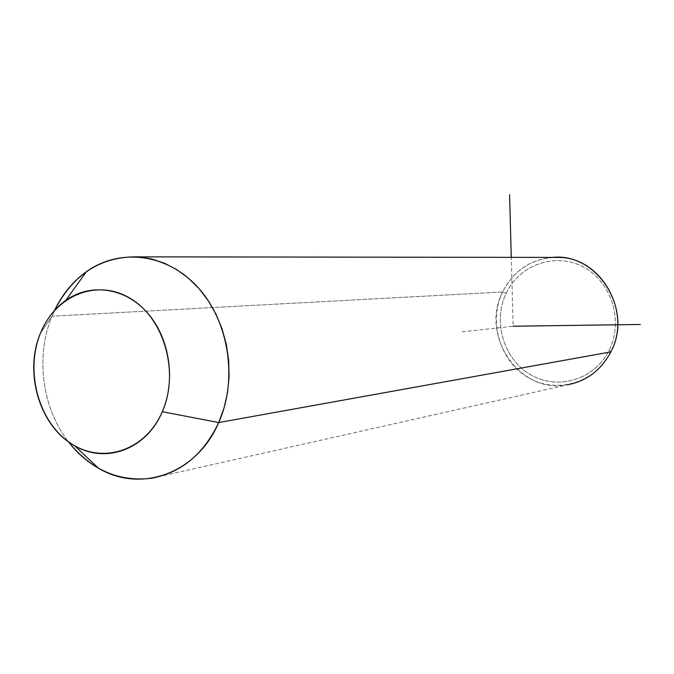 <?xml version="1.0" encoding="UTF-8"?>
<svg xmlns="http://www.w3.org/2000/svg" width="674" height="674" viewBox="0 0 674 674"><rect width="100%" height="100%" fill="white"/><g stroke="black" fill="none" stroke-linecap="round" stroke-linejoin="round"><path stroke-width="0.51" stroke-dasharray="3.37 2.53" d="M40.516 333.125L51.999 316.207L54.552 310.436L51.999 316.207L40.516 333.125M152.113 478.152L567.693 384.77C520.117 394.939 479.509 335.627 502.593 291.968L51.999 316.207C35.292 356.041 41.982 407.905 68.318 441.63C41.982 407.905 35.292 356.041 51.999 316.207L502.593 291.968C514.928 268.572 534.019 257.047 559.867 257.409M552.478 257.401C529.874 259.709 513.251 271.234 502.593 291.968L506.199 293.3C492.424 321.734 503.764 359.554 530.91 374.904C557.845 390.667 594.771 379.58 609.119 350.278C623.88 321.212 611.562 281.707 583.423 267.014C555.494 251.882 519.561 264.646 506.199 293.3L502.593 291.968C488.144 321.86 500.041 361.601 528.559 377.76C556.859 394.366 595.715 382.748 610.829 351.912L609.119 350.278C594.771 379.58 557.845 390.667 530.91 374.904C503.764 359.554 492.424 321.734 506.199 293.3C519.561 264.646 555.494 251.882 583.423 267.014C611.562 281.707 623.88 321.212 609.119 350.278L610.829 351.912M462.111 331.844L513.15 326.224L511.28 257.342"/><path stroke-width="1.01" d="M218.713 422.564L162.291 411.713C176.099 380.102 169.629 337.75 147.277 312.669C125.002 287.461 90.493 282.794 65.799 300.377C54.695 308.363 46.27 319.274 40.516 333.125C23.514 372.503 39.774 426.928 74.73 445.75C105.767 464.268 146.713 449.263 162.291 411.713L218.713 422.564C196.985 473.763 140.495 493.461 98.337 468.127C86.887 461.564 76.887 452.726 68.318 441.63C91.26 470.107 119.197 482.281 152.113 478.152C181.626 472.44 203.834 453.914 218.713 422.564L224.046 407.981L227.534 392.538L229.093 376.555L228.688 360.379L226.321 344.372L222.058 328.87L215.983 314.202L208.241 300.697L199.015 288.624L188.501 278.236L176.942 269.726L164.574 263.264L151.675 258.951L138.515 256.853C101.285 256.086 73.297 273.947 54.552 310.436C62.278 294.353 72.851 281.462 86.272 271.782C119.82 247.703 167.203 253.39 198.038 287.537C228.983 321.481 237.964 379.496 218.713 422.564L610.829 351.912L218.713 422.564M162.291 411.713C145.5 451.016 101.943 464.833 70.265 442.986C38.342 421.697 24.803 370.978 40.516 333.125C55.765 294.976 97.73 278.092 130.967 298.818C164.439 318.954 179.579 372.73 162.291 411.713M138.515 256.853L559.867 257.409C602.076 258.353 632.035 312.862 610.829 351.912C601.242 370.009 586.86 380.962 567.693 384.77M610.829 351.912C633.745 310.04 597.366 252.371 552.478 257.401M513.15 326.224L640.3 324.472M511.28 257.342L509.586 194.769M65.799 300.377L86.272 271.782M74.73 445.75L98.337 468.127"/></g></svg>
